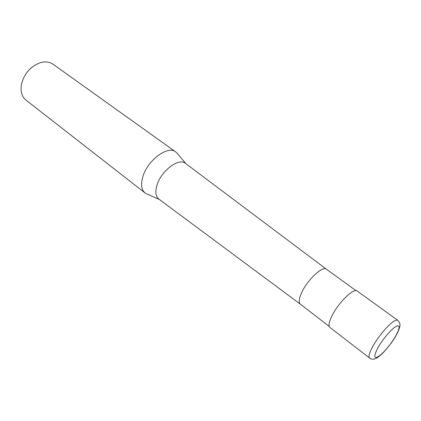 <?xml version="1.0" encoding="UTF-8"?>
<svg xmlns="http://www.w3.org/2000/svg" width="421" height="421" viewBox="0 0 421 421"><rect width="100%" height="100%" fill="white"/><g stroke="black" fill="none" stroke-linecap="round" stroke-linejoin="round"><path stroke-width="0.63" d="M397.734 320.328L357.124 290.974C353.824 287.538 338.131 302.952 331.864 316.055C328.933 322.133 328.28 325.922 329.901 327.427L369.58 358.034C368.28 356.771 369.254 353.077 372.506 346.957C377.584 337.468 387.878 325.065 393.603 321.46C395.587 320.171 396.966 319.792 397.734 320.328C400.524 323.396 401.213 324.791 397.124 333.664C392.835 341.91 384.205 352.703 378.474 356.834C374.99 359.487 372.027 359.887 369.58 358.034M326.454 269.256L326.422 269.235C322.681 265.53 307.262 279.986 301.594 292.784C298.942 298.726 298.526 302.515 300.341 304.162L158.791 199.038C155.617 196.423 155.023 191.787 156.991 185.119C161.164 170.784 178.936 157.443 185.44 163.353L326.438 269.245M177.173 153.307L175.683 151.902C167.884 145.129 147.397 160.333 142.798 176.862C140.646 184.461 141.393 189.818 145.04 192.934L146.813 193.965M175.683 151.902L52.93 64.129C46.657 60.266 39.516 61.434 31.501 67.634C27.96 70.686 25.228 74.343 23.308 78.606L21.529 84.1C20.261 91.231 21.76 96.583 26.028 100.151L145.04 192.934M396.003 335.505C400.434 327.043 400.187 324.17 395.261 326.88C390.43 330.064 382.052 340.2 377.711 348.141C373.464 356.592 373.895 359.266 379.005 356.166C384.973 351.424 390.641 344.536 396.003 335.505M326.422 269.235L355.971 290.606M186.003 163.774L176.973 153.07M159.354 199.459L146.524 193.839M300.341 304.162L329.222 326.428"/></g></svg>
